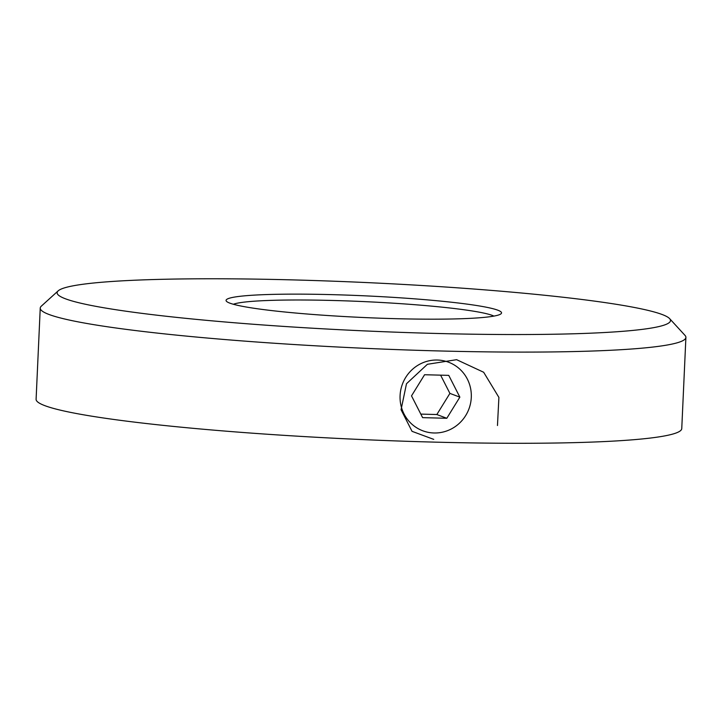 <?xml version="1.0" encoding="UTF-8"?>
<svg xmlns="http://www.w3.org/2000/svg" width="722" height="722" viewBox="0 0 722 722"><rect width="100%" height="100%" fill="white"/><g stroke="black" fill="none" stroke-linecap="round" stroke-linejoin="round"><path stroke-width="1.08" d="M395.665 318.673A137.884 10.866 -177.4 0 1 226.455 301.282A137.884 10.866 -177.4 0 1 331.93 294.639A137.884 10.866 -177.4 0 1 501.068 313.754A137.884 10.866 -177.4 0 1 395.665 318.673M493.92 316.101A132.496 10.442 2.6 0 0 332.932 300.478A132.496 10.442 2.6 0 0 233.359 304.269M434.752 333.411A307.003 24.187 2.6 0 0 669.619 318.628A307.003 24.187 2.6 0 0 292.852 279.901A307.003 24.187 2.6 0 0 58.157 290.867A307.003 24.187 2.6 0 0 434.752 333.411M669.619 318.628L684.979 335.351A323.158 25.46 -177.4 0 1 685.9 337.409A323.158 25.46 -177.4 0 1 437.758 350.91A323.158 25.46 -177.4 0 1 40.242 308.086A323.158 25.46 -177.4 0 1 41.344 306.128L58.157 290.867M40.242 308.086L36.1 399.275A323.158 25.46 2.6 0 0 433.615 442.099A323.158 25.46 2.6 0 0 681.758 428.597L685.9 337.409M471.286 397.443A36.623 35.486 110.7 0 0 437.342 360.034A36.623 35.486 110.7 0 0 400.087 395.566A36.623 35.486 110.7 0 0 434.03 432.983A36.623 35.486 110.7 0 0 471.286 397.443M446.801 418.282L459.86 397.145L448.75 375.368L424.572 374.736L411.513 395.873L422.623 417.641L446.801 418.282L436.846 414.527L449.905 393.391L440.6 375.151M420.818 414.103L436.846 414.527M449.905 393.391L459.86 397.145M433.742 439.373L412.036 431.332L401.062 409.726L406.486 383.743L427.388 364.294L456.62 359.682L483.659 372.254L498.902 397.407L497.467 425.511"/></g></svg>
